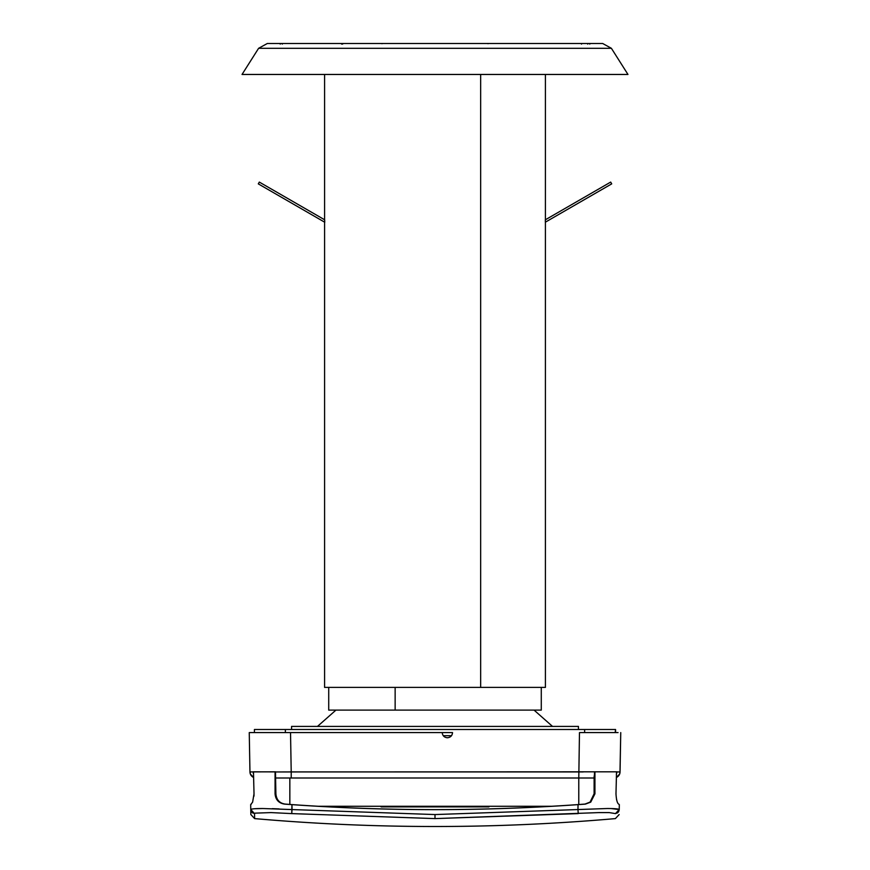 <?xml version="1.0" encoding="UTF-8"?>
<svg xmlns="http://www.w3.org/2000/svg" width="870" height="870" viewBox="0 0 870 870"><rect width="100%" height="100%" fill="white"/><g stroke="black" fill="none" stroke-linecap="round" stroke-linejoin="round"><path stroke-width="1.3" d="M452.541 732.594L442.221 732.594L452.541 732.594C452.226 735.726 450.497 737.445 447.387 737.76C444.255 737.434 442.536 735.715 442.221 732.594L452.541 732.594C452.226 735.715 450.508 737.434 447.387 737.76C444.255 737.434 442.536 735.715 442.221 732.594L285.371 732.594L285.371 729.506L584.629 729.506L584.629 732.594L589.817 732.594L584.629 732.594L584.629 729.506L254.421 729.506L254.421 732.594L254.421 729.506L285.371 729.506L285.371 732.594L290.526 732.594L254.421 732.594M443.254 735.694L451.508 735.694L443.254 735.694M615.579 732.594L615.579 729.506L584.629 729.506L615.579 729.506L615.144 732.594L618.059 732.594L589.817 732.594L615.579 732.594M462.264 806.892L458.403 806.892M435 806.892L483.687 806.892M484.481 806.892L485.319 806.892M385.519 806.892L430.258 806.892M392.729 806.892L390.456 806.892M425.843 806.892L422.331 806.892M381.093 806.892L488.907 806.892L381.093 806.892L381.082 806.272L381.093 806.892M488.918 806.272L488.907 806.892L488.918 806.272M594.525 771.951L594.112 793.766L590.088 802.096L590.719 802.14L585.379 804.108L578.05 804.598C482.687 811.286 387.313 811.286 291.95 804.598L284.979 804.065C279.455 803.173 276.421 799.737 275.888 793.766L275.061 793.81L275.888 793.766L275.475 771.81L275.888 793.766C276.421 799.737 279.455 803.173 284.979 804.065L291.95 804.598C387.313 811.286 482.687 811.286 578.05 804.598L585.021 804.065L590.088 802.096L594.112 793.766L594.939 793.81L594.525 771.81L616.939 771.81L275.475 771.951L275.475 777.997L275.475 771.766L275.475 777.997L275.475 771.81L249.951 771.918L249.255 732.594L442.221 732.594C442.536 735.715 444.265 737.445 447.387 737.76M280.183 732.594L253.387 732.594L290.526 732.594L291.211 771.918L290.526 732.594M618.059 732.594L579.474 732.594L618.059 732.594M450.062 737.01L451.834 735.215M619.995 771.929L620.745 732.594L620.049 771.918L616.928 771.951L616.362 774.3L616.939 771.81M583.346 777.997L578.789 777.997L579.474 732.594L578.789 777.997L275.877 777.997L291.211 777.997L291.211 771.918L583.226 771.929M249.255 732.594L249.951 771.918A6.188 6.188 0 0 0 253.616 777.465L250.375 774.072L250.005 771.929M253.072 771.951L253.529 774.05L253.061 771.81L275.475 771.897M254.856 732.594L253.387 732.594M263.86 732.594L260.532 732.594M593.177 732.594L589.817 732.594M565.185 777.997L594.525 777.997M279.781 777.997L578.789 777.997L578.778 804.543L578.778 777.997L594.123 777.997L578.778 777.997M290.852 777.997L289.84 777.997L289.84 804.435L289.84 777.997M250.092 773.136L249.984 772.506M286.774 771.929L291.211 771.918M620.016 772.506L619.625 774.072L616.395 777.454A6.188 6.188 0 0 0 620.049 771.918L619.625 774.072M619.951 772.908L620.038 772.332M250.68 804.63L250.767 809.557L250.68 804.63L252.615 802.14L254.018 793.81L253.475 771.81L254.018 793.81L252.615 802.14L250.68 804.63L251.321 804.108L250.68 804.63L250.854 814.559L250.767 809.568C251.049 808.882 255.062 808.524 262.838 808.524L254.997 808.719M253.953 796.202L254.029 794.658M275.475 775.659L275.475 773.876M254.029 794.68L253.964 796.115M252.887 813.091L251.669 812.069L254.334 813.58M290.819 809.491L292.037 809.568L291.744 813.602L271.048 812.591L255.236 813.135L254.529 813.602L254.616 818.605L250.854 814.559L254.616 818.605C374.872 829.132 495.128 829.132 615.384 818.605L619.146 814.559M250.777 809.796L251.321 811.547L250.777 809.796M616.819 800.509L616.504 799.312M616.547 799.465L616.765 800.313M275.061 793.81L275.061 771.81L275.061 793.81C275.605 799.791 278.791 803.217 284.62 804.108C278.791 803.217 275.605 799.791 275.061 793.81M255.236 813.135L254.529 813.602L250.767 809.568M272.245 808.665L279.085 808.904M291.744 813.602L435 818.605L291.744 813.602L291.95 804.63C387.313 811.318 482.687 811.318 578.05 804.63C482.687 811.318 387.313 811.318 291.95 804.63L284.62 804.108L291.95 804.63L292.037 809.568L262.827 808.524M617.113 813.102L618.331 812.069L615.666 813.58M619.233 809.644L619.32 804.63L618.679 804.108C617.243 803.217 616.341 799.791 615.982 793.81L616.525 771.81L615.982 793.81C616.341 799.791 617.243 803.217 618.679 804.108L619.32 804.63L619.233 809.568C619.114 816.223 619.114 816.223 619.233 809.568L619.32 804.63M618.679 811.547L619.222 809.796L618.679 811.547M611.131 808.556L619.233 809.568C619.114 816.223 619.114 816.223 619.233 809.568L615.471 813.602C615.351 820.269 615.351 820.269 615.471 813.602C615.351 820.269 615.351 820.269 615.471 813.602L609.217 812.591L598.941 812.591L435 818.605L578.256 813.602L577.963 809.568L578.256 813.602M251.474 809.143L250.832 809.426M435 814.559L435 818.605L435 814.559L607.162 808.524L435 814.559L292.037 809.568L435 814.559M578.05 804.63L577.963 809.568L578.05 804.63L585.379 804.108L578.05 804.63M590.719 802.14L585.379 804.108L590.719 802.14L594.939 793.81L590.719 802.14M619.233 809.568C618.972 808.882 614.949 808.534 607.162 808.524M594.939 771.81L594.939 793.81L594.112 793.766L594.123 776.682L594.949 771.81M318.3 806.272L551.7 806.272L318.3 806.272M552.515 726.406L534.06 710.105L552.515 726.406M317.485 726.406L335.94 710.105M578.43 729.506L578.43 726.406L578.43 729.506M291.57 726.406L291.57 729.506L291.57 726.406L578.43 726.406L291.57 726.406M541.281 687.398L541.281 710.105L395.143 710.105L395.143 687.398L395.143 710.105L474.857 710.105M395.143 710.105L328.719 710.105L328.719 687.398M545.414 222.144L611.708 183.875L545.338 222.187L545.338 219.805L610.675 182.091L611.708 183.875L610.675 182.091L545.338 219.805L545.338 222.187L611.708 183.875L545.414 222.144L545.414 687.398L480.664 687.398L480.664 74.461L480.664 687.398L324.586 687.398L324.586 222.144M324.662 222.187L258.292 183.875L259.325 182.091L258.292 183.875L324.662 222.187L324.662 219.805L324.76 222.252M327.685 687.398L542.314 687.398M264.524 48.296L258.608 48.296L267.318 43.5L258.608 48.296L611.393 48.296L627.966 74.461L242.034 74.461L627.966 74.461L611.393 48.296L602.682 43.5L611.393 48.296L605.476 48.296M242.034 74.461L627.966 74.461L242.034 74.461L258.608 48.296L611.393 48.296M280.216 44.12L280.216 43.5M589.784 44.12L589.784 43.5L589.784 44.12M342.606 44.12L343.095 43.5M587.674 43.5L587.729 44.12M282.272 44.12L282.326 43.5M581.399 43.5L581.519 44.12M382.8 43.5L381.854 43.685M341.66 44.12L341.181 43.5M488.146 43.685L487.2 43.5M623.072 74.461L545.414 74.461L623.072 74.461M259.325 182.091L324.662 219.805L259.325 182.091M267.318 43.5L602.682 43.5L267.318 43.5M619.908 773.136L619.744 773.724M324.586 74.461L324.586 219.762M545.414 74.461L545.414 219.762"/></g></svg>
